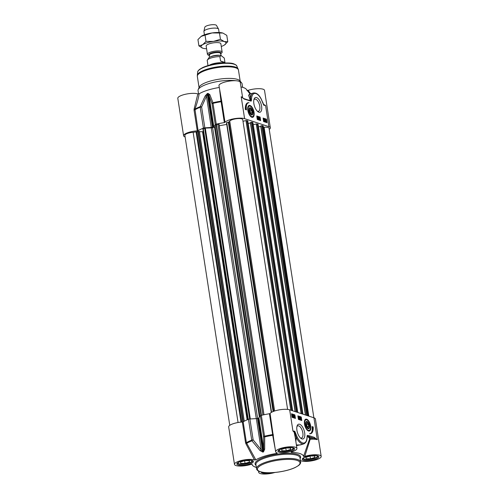 <?xml version="1.0" encoding="UTF-8"?>
<svg xmlns="http://www.w3.org/2000/svg" width="499" height="499" viewBox="0 0 499 499"><rect width="100%" height="100%" fill="white"/><g stroke="black" fill="none" stroke-linecap="round" stroke-linejoin="round"><path stroke-width="0.75" d="M306.498 423.776L307.272 423.065L308.363 424.387L308.675 426.427L307.902 427.144L306.81 425.815L306.498 423.776M308.675 426.427L307.59 426.764M308.363 424.387L306.673 424.911M310.39 455.955L314.825 456.017L314.869 457.433L310.484 458.781L306.049 458.712L306.006 457.302L310.39 455.955M310.484 458.781L310.06 456.055M314.869 457.433L314.651 456.017M316.865 455.743A6.986 1.902 -8.8 0 1 317.139 456.872L317.501 456.417A7.429 2.021 171.2 0 0 317.707 456.011M317.139 456.872A6.986 1.902 -8.8 0 1 310.727 459.248A6.986 1.902 -8.8 0 1 303.897 458.924A6.986 1.902 -8.8 0 1 303.816 457.764M303.093 458.275A7.429 2.021 171.2 0 0 303.417 458.6L303.897 458.924M286.133 447.971L290.561 448.033L290.611 449.443L286.22 450.79L281.792 450.728L281.742 449.318L286.133 447.971M286.22 450.79L285.802 448.071M290.611 449.443L290.393 448.033M292.607 447.759A6.986 1.902 -8.8 0 1 292.882 448.888L293.244 448.433A7.429 2.021 171.2 0 0 293.449 448.027M292.882 448.888A6.986 1.902 -8.8 0 1 286.47 451.264A6.986 1.902 -8.8 0 1 279.64 450.94A6.986 1.902 -8.8 0 1 279.559 449.78M278.835 450.291A7.429 2.021 171.2 0 0 279.153 450.616L279.64 450.94M244.965 460.614L249.4 460.677L249.444 462.086L245.059 463.434L240.624 463.371L240.58 461.962L244.965 460.614M245.059 463.434L244.641 460.714M249.444 462.086L249.226 460.671M251.44 460.396A6.986 1.902 -8.8 0 1 251.714 461.531L252.082 461.076A7.429 2.021 171.2 0 0 252.288 460.671M251.714 461.531A6.986 1.902 -8.8 0 1 245.302 463.902A6.986 1.902 -8.8 0 1 238.472 463.583A6.986 1.902 -8.8 0 1 238.397 462.417M237.674 462.935A7.429 2.021 171.2 0 0 237.992 463.253L238.472 463.583M307.209 436.388A34.718 9.456 -8.8 0 1 309.617 438.883L310.172 439.326L310.203 438.396A0.742 0.717 -16.3 0 0 309.617 438.883L303.542 456.448L304.764 456.41A10.778 2.932 -8.8 0 1 315.449 454.739A10.778 2.932 -8.8 0 1 321.194 456.423A10.778 2.932 -8.8 0 1 313.36 460.533A10.778 2.932 -8.8 0 1 301.153 460.82L300.454 460.783M303.542 456.448A26.01 7.08 171.2 0 0 291.148 452.368L291.279 451.994M291.322 451.982L291.148 452.368L291.322 451.982A10.778 2.932 -8.8 0 0 296.936 448.439A10.778 2.932 -8.8 0 0 285.84 447.191A10.778 2.932 -8.8 0 0 275.635 451.738A10.778 2.932 -8.8 0 0 277.332 452.98L276.851 453.385A26.01 7.08 171.2 0 0 255.819 459.847L246.394 442.65L243.163 421.798L242.346 421.998A10.778 2.932 171.2 0 0 228.673 426.926L234.474 464.376A10.778 2.932 -8.8 0 1 242.308 460.271A10.778 2.932 -8.8 0 1 254.515 459.984L255.819 459.847M252.082 464.301L250.903 464.394A10.778 2.932 -8.8 0 1 240.225 466.066A10.778 2.932 -8.8 0 1 234.474 464.376M256.361 467.42A26.01 7.08 171.2 0 1 252.569 465.374A26.01 7.08 171.2 0 1 252.126 464.357L252.114 464.326M274.887 472.466A10.778 2.932 -8.8 0 1 258.732 472.366A10.778 2.932 -8.8 0 1 259.131 471.368M294.803 417.657L294.067 417.414L294.422 416.066L294.154 415.63L293.855 415.91L294.123 415.418L294.566 416.116L294.217 417.226L294.803 417.657L294.067 417.414M293.686 417.532L294.054 417.239M293.674 417.357L293.774 415.748M294.023 415.667L293.618 416.097M293.655 415.966L294.123 415.418M293.474 416.023L293.743 415.53L293.474 416.023M293.256 416.584L293.543 417.07L293.705 416.709L293.269 415.336L292.982 415.561L293.237 415.124L293.849 416.752L293.574 417.289L293.256 416.584M293.543 417.07L293.705 416.709L292.95 416.334L293.331 416.222M293.325 416.821L293.044 416.341L293.418 416.222M292.95 416.334L293.506 415.729L292.888 415.455M293.163 415.368L292.851 415.736M292.458 414.937L292.813 415.611L293.237 415.124M292.601 415.679L292.857 415.237L292.601 415.679M293.849 416.752L293.194 417.407L292.745 416.69M293.468 416.865L293.194 417.407L293.468 416.865M292.127 416.821L292.233 415.548M292.614 415.436L292.508 416.709L292.614 415.436M292.526 415.262L292.14 416.285L292.246 415L292.526 415.262L291.865 415.112M291.996 415.773L292.146 415.38M292.813 415.611L292.545 416.952L291.99 416.696L291.84 415.679L292.208 414.756L292.67 414.869M292.458 416.977L291.965 416.946M291.659 414.862L292.208 414.756M299.961 417.806L300.329 417.944L299.986 417.576M300.067 418.773L300.223 418.418L300.523 418.929L300.361 419.279L300.099 418.461M300.361 419.279L300.523 418.929L299.843 418.536M299.631 417.831L300.055 417.332L300.467 417.987L300.398 419.497L299.924 418.723L300.055 417.332M300.666 418.973L300.018 419.609L300.286 419.091L300.018 419.609L299.543 418.842L299.681 417.445M299.637 418.811L300.055 418.256M299.543 418.842L300.018 418.268L299.656 418.38M299.512 417.127L299.637 419.247L299.512 417.127L299.132 417.239L299.144 418.48M299.101 419.035L298.577 417.345L298.907 416.952L299.238 419.079L298.72 419.148L298.483 417.638M298.577 417.345L298.196 417.463L298.614 417.601M298.196 417.463L298.82 416.921M298.72 419.148L299.238 419.079M294.728 418.187L294.653 417.707M294.603 417.351L294.491 416.659M294.323 415.555L294.248 415.081L291.591 414.201M301.078 420.277L300.591 417.17L297.934 416.291M301.776 420.507L298.414 419.403L297.866 415.867L301.228 416.971L301.776 420.507M301.228 416.971L300.591 417.17M295.427 418.418L292.071 417.314L291.522 413.777L294.884 414.887L295.427 418.418M294.884 414.887L294.248 415.081M313.185 426.944A10.704 4.853 -107.1 0 1 310.758 433.675A10.704 4.853 -107.1 0 1 309.499 433.706A8.92 4.042 72.9 0 0 310.203 433.625A8.92 4.042 72.9 0 0 312.062 426.576L313.185 426.944L312.125 427.001M310.434 433.75A10.704 4.853 72.9 0 0 312.549 427.138M274.032 441.359L270.084 413.478A10.778 2.932 171.2 0 1 278.822 409.941A10.778 2.932 171.2 0 1 289.669 409.816L292.95 431.017L294.354 431.741A0.742 0.655 -88.6 0 0 294.429 431.161L292.95 431.017L294.198 432.277L295.146 432.09A1.073 0.487 72.9 0 0 294.429 431.161M295.289 437.804L294.198 432.277A0.742 0.674 -37.4 0 1 294.354 431.741L296.263 437.436L297.123 436.906L295.146 432.09M295.857 441.465L296.263 437.436A12.631 5.726 72.9 0 0 303.872 443.861C305.968 442.75 307.047 440.661 307.116 437.592L307.116 437.592A0.742 0.412 -177.5 0 0 307.004 437.361A11.889 5.389 -107.1 0 1 303.417 443.062A11.889 5.389 -107.1 0 1 297.123 436.906M307.184 436.263A0.742 0.499 -169.5 0 0 307.253 436.107L307.253 436.107A0.742 0.499 -169.5 0 0 307.153 435.783L307.004 437.361M307.116 437.592L307.378 436.057A0.742 0.649 -81.5 0 0 307.54 435.371A1.241 0.561 72.9 0 0 307.153 435.783M307.222 436.294A0.742 0.674 118.4 0 1 307.378 436.057L309.024 436.706A0.742 0.63 -71.8 0 0 309.548 435.808L307.54 435.371M304.764 456.41L310.172 439.326A10.778 2.932 -8.8 0 1 317.32 439.706L313.734 438.259A11.521 3.137 171.2 0 0 310.203 438.396A35.379 9.631 171.2 0 0 309.024 436.706L313.734 438.259A0.742 0.63 -71.8 0 0 314.258 437.361L309.548 435.808M321.194 456.423L315.399 418.973A10.778 2.932 171.2 0 0 313.927 417.8L317.32 439.706L314.258 437.361M303.872 443.861L300.342 444.94L296.394 444.965M296.5 445.644L302.107 444.403M242.346 421.998L245.57 442.856L245.957 443.823L246.674 443.287A34.762 9.462 -8.8 0 1 251.933 440.804L253.136 439.837A1.485 0.405 171.2 0 0 251.721 440.137A1.485 0.929 68.1 0 0 251.933 440.804L260.079 450.622L261.158 449.699L253.136 439.837L249.912 418.985A1.485 0.405 171.2 0 0 248.49 419.279A34.93 9.512 171.2 0 0 243.163 421.798M245.957 443.823L254.515 459.984M273.415 435.39L272.691 435.296L275.267 449.356M276.54 452.687L276.851 453.385M273.309 434.336L272.647 434.592L272.691 435.296A34.762 9.462 -8.8 0 0 264.701 436.887A1.485 0.387 -103.2 0 1 264.551 436.195A1.485 0.405 171.2 0 0 263.572 436.637A1.485 0.368 -0.9 0 0 264.701 436.887L264.688 449.206A1.485 0.424 -0.3 0 1 263.709 448.919L263.304 451.221A28.243 7.691 171.2 0 0 262.636 451.427L261.158 449.699L256.343 418.592L249.912 418.985M260.079 450.622L262.83 452.106A28.069 7.641 -8.8 0 1 263.484 451.907L264.688 449.206M296.93 426.545A6.368 2.888 -107.1 0 1 297.791 425.853A6.368 2.888 -107.1 0 1 298.72 425.884A6.368 2.888 -107.1 0 1 302.668 432.04A6.368 2.888 -107.1 0 1 301.527 438.022A6.368 2.888 -107.1 0 1 300.598 437.991A6.368 2.888 -107.1 0 1 300.423 437.922M299.662 424.262A7.703 3.493 72.9 0 0 297.154 425.766A7.703 3.493 72.9 0 0 301.047 438.446A7.703 3.493 72.9 0 0 304.77 433.668A7.703 3.493 72.9 0 0 299.662 424.262M270.084 413.478L269.423 413.733A34.93 9.512 171.2 0 0 261.32 415.343A1.485 0.405 171.2 0 0 260.341 415.779L263.572 436.637L263.709 448.919L258.894 417.813A1.485 0.405 -8.8 0 1 258.189 418.181L263.304 451.221A1.485 0.655 -106.8 0 0 263.484 451.907M289.669 409.816L313.927 417.8M262.83 452.106A1.485 0.692 72.7 0 1 262.636 451.427L257.521 418.38A1.485 0.405 -8.8 0 1 256.343 418.592M257.521 418.38A28.243 7.691 -8.8 0 1 258.189 418.181M258.894 417.813L260.341 415.779M307.128 422.135A3.119 1.416 -107.1 0 1 307.484 422.322A3.119 1.416 -107.1 0 1 309.062 427.462A3.119 1.416 -107.1 0 1 306.342 425.847A3.119 1.416 -107.1 0 1 307.128 422.135M307.559 428.36A3.456 1.566 72.9 0 0 308.937 427.799A3.456 1.566 72.9 0 0 308.993 427.618M307.34 422.229A3.456 1.566 72.9 0 0 307.191 422.11A3.456 1.566 72.9 0 0 306.791 421.904A3.456 1.566 72.9 0 0 305.731 422.422M305.613 423.776A3.792 1.715 72.9 0 0 307.708 428.479A3.792 1.715 72.9 0 0 309.561 427.057A3.792 1.715 72.9 0 0 308.12 422.379A3.792 1.715 72.9 0 0 305.793 422.241A3.792 1.715 72.9 0 0 305.613 423.776M304.926 419.859A5.944 2.695 -107.1 0 1 305.463 419.534L307.372 420.015C309.168 421.63 310.222 424 310.521 427.119C310.702 428.984 310.178 430.244 308.95 430.899A5.944 2.695 -107.1 0 1 308.326 430.936M306.673 419.204A6.2 2.813 72.9 0 0 305.057 419.678A6.2 2.813 72.9 0 0 304.901 425.928A6.2 2.813 72.9 0 0 308.538 431.011A6.2 2.813 72.9 0 0 310.696 426.09A6.2 2.813 72.9 0 0 306.673 419.204M219.722 90.569L220.963 101.135A34.762 9.462 171.2 0 0 212.973 102.719A1.485 1.06 160.2 0 0 212.044 103.78L215.269 124.631A1.485 0.405 -8.8 0 1 216.248 124.189A34.93 9.512 -8.8 0 1 224.35 122.586L225.012 122.33A10.778 2.932 -8.8 0 1 233.75 118.793A10.778 2.932 -8.8 0 1 244.597 118.668L268.855 126.652A10.778 2.932 -8.8 0 1 270.327 127.825A10.778 2.932 -8.8 0 1 269.235 129.416M270.327 127.825L264.526 90.369A10.778 2.932 171.2 0 0 258.775 88.685A10.778 2.932 171.2 0 0 248.097 90.35L246.874 90.394M250.716 93.818L248.097 90.35M268.855 126.652L265.574 105.451L263.597 104.416L262.599 101.933M242.67 97.929L241.217 96.762L244.267 99.108L250.985 101.097A1.241 0.561 72.9 0 0 251.371 100.686L251.521 99.108A11.889 5.389 -107.1 0 1 255.108 93.407A11.889 5.389 -107.1 0 1 261.401 99.563L263.385 104.378A1.073 0.487 72.9 0 0 264.102 105.301L265.574 105.451L263.784 104.846A0.742 0.487 104.8 0 1 263.597 104.416L263.484 104.428M258.862 112.206A7.703 3.493 72.9 0 0 260.796 103.043A7.703 3.493 72.9 0 0 254.085 99.064A7.703 3.493 72.9 0 0 257.983 111.745A7.703 3.493 72.9 0 0 258.862 112.206M245.346 109.524A10.704 4.853 -107.1 0 1 247.766 102.794A10.704 4.853 -107.1 0 1 249.032 102.763A8.92 4.042 72.9 0 0 248.321 102.838A8.92 4.042 72.9 0 0 246.462 109.892L245.346 109.524M251.852 117.265A6.2 2.813 72.9 0 0 251.895 117.277A6.2 2.813 72.9 0 0 253.629 110.541A6.2 2.813 72.9 0 0 248.415 105.938A6.2 2.813 72.9 0 0 248.24 112.156A6.2 2.813 72.9 0 0 251.852 117.265M263.098 118.051L266.46 119.155L267.002 122.685L263.647 121.581L263.098 118.051M256.754 115.961L260.11 117.065L260.659 120.602L257.303 119.492L256.754 115.961M248.277 106.125A5.944 2.695 -107.1 0 1 248.814 105.8L250.436 106.087C250.903 106.605 251.54 106.075 253.386 110.672C254.621 116.623 253.124 116.454 252.307 117.165A5.944 2.695 -107.1 0 1 251.677 117.196M252.918 112.693A3.792 1.715 72.9 0 0 251.29 108.42A3.792 1.715 72.9 0 0 249.151 108.501A3.792 1.715 72.9 0 0 251.066 114.739A3.792 1.715 72.9 0 0 252.918 112.693M250.91 114.627A3.456 1.566 72.9 0 0 251.165 114.739A3.456 1.566 72.9 0 0 252.288 114.065A3.456 1.566 72.9 0 0 252.351 113.878M250.698 108.495A3.456 1.566 72.9 0 0 250.542 108.377A3.456 1.566 72.9 0 0 249.088 108.682M251.402 114.333A3.119 1.416 -107.1 0 1 249.332 110.522A3.119 1.416 -107.1 0 1 250.841 108.582A3.119 1.416 -107.1 0 1 252.419 113.722A3.119 1.416 -107.1 0 1 251.402 114.333M252.032 112.693L251.259 113.404L250.167 112.075L249.849 110.036L250.623 109.325L251.714 110.653L252.032 112.693L250.947 113.023M215.269 124.631L213.822 126.665L209.006 95.558L212.044 103.78A1.485 0.405 -8.8 0 1 213.023 103.337A34.93 9.512 -8.8 0 1 221.119 101.734L224.35 122.586M216.248 124.189L213.023 103.337A1.485 0.387 -103.2 0 1 212.973 102.719L209.786 94.536L207.977 93.363A28.069 7.641 171.2 0 0 207.322 93.562L205.17 95.951A1.485 0.593 -154.2 0 1 206.455 96.338L211.27 127.445L204.839 127.838L201.608 106.986L207.334 94.192A28.243 7.691 -8.8 0 1 207.996 93.987L213.117 127.033A1.485 0.405 171.2 0 0 213.822 126.665M213.117 127.033A28.243 7.691 171.2 0 0 212.449 127.233L207.334 94.192A1.485 0.692 72.7 0 1 207.322 93.562M211.27 127.445A1.485 0.405 171.2 0 0 212.449 127.233M185.123 136.963A10.778 2.932 -8.8 0 1 183.601 135.778A10.778 2.932 -8.8 0 1 197.273 130.85L198.091 130.651A34.93 9.512 -8.8 0 1 203.417 128.131A1.485 0.405 -8.8 0 1 204.839 127.838M198.546 93.962L198.041 90.693A22.293 6.069 -8.8 0 1 198.184 89.664L199.263 87.057A20.808 5.664 -8.8 0 1 215.499 79.821A20.808 5.664 -8.8 0 1 237.424 79.385A20.808 5.664 -8.8 0 1 239.838 80.776L241.659 82.934A22.293 6.069 -8.8 0 1 242.102 83.869L242.639 87.331M239.838 81.73A22.293 6.069 -8.8 0 1 241.659 82.934M198.184 89.664A22.293 6.069 -8.8 0 1 213.023 82.472A22.293 6.069 -8.8 0 1 235.859 80.738M253.866 99.844A6.368 2.888 -107.1 0 1 254.721 99.145A6.368 2.888 -107.1 0 1 255.65 99.176A6.368 2.888 -107.1 0 1 259.605 105.333A6.368 2.888 -107.1 0 1 258.457 111.314A6.368 2.888 -107.1 0 1 257.528 111.283A6.368 2.888 -107.1 0 1 257.359 111.221M198.091 130.651L194.941 109.125C196.986 103.586 198.39 98.478 199.151 93.793A26.01 7.08 -8.8 0 1 219.248 87.481M205.17 95.951L200.205 106.643A34.762 9.462 171.2 0 0 194.941 109.125L194.123 109.007L194.042 109.998L194.866 109.799A34.93 9.512 -8.8 0 1 200.193 107.279L203.417 128.131M209.786 94.536A1.485 1.098 159.1 0 0 209.006 95.558L207.996 93.987A1.485 0.655 -106.8 0 1 207.977 93.363M201.608 106.986A1.485 0.586 -156.6 0 0 200.205 106.643A1.485 0.929 68.1 0 0 200.193 107.279A1.485 0.405 -8.8 0 1 201.608 106.986M221.581 100.573A0.742 0.511 -17.7 0 1 220.963 101.135L221.119 101.734L221.781 101.478L218.967 85.685A10.778 2.932 171.2 0 1 229.166 81.131A10.778 2.932 171.2 0 1 240.269 82.385L242.657 97.841M199.151 93.793L197.847 93.931L194.123 109.007M249.88 94.074L248.546 95.147L250.348 100.393A34.718 9.456 171.2 0 0 248.221 100.031M240.973 86.945A26.01 7.08 -8.8 0 1 246.431 89.377L250.005 94.037M197.847 93.931A10.778 2.932 171.2 0 0 185.64 94.217A10.778 2.932 171.2 0 0 177.806 98.322L183.601 135.778M264.102 105.301A0.742 0.655 91.4 0 0 263.784 104.846L263.385 104.378M251.521 99.108A0.742 0.412 2.5 0 0 250.498 98.939L249.856 94.08L253.386 93.001A12.631 5.726 72.9 0 0 250.504 98.939L250.772 100.38A0.742 0.449 -30 0 1 250.348 100.393A0.742 0.574 -78.6 0 0 250.579 100.586L249.781 100.442M251.371 100.686A0.742 0.499 10.5 0 0 250.772 100.38L250.579 100.586A0.742 0.649 98.5 0 1 250.985 101.097M243.793 98.577A0.742 0.63 108.2 0 1 244.267 99.108M243.868 98.596L248.577 100.149A0.742 0.63 108.2 0 1 248.976 100.661M263.422 104.385L261.439 99.426C259.093 94.704 256.405 92.565 253.386 93.001M248.103 102.906A10.704 4.853 72.9 0 0 247.46 102.913M245.77 109.661A8.92 4.042 -107.1 0 1 247.691 103.037L248.321 102.838M265.268 120.671L265.137 120.034M266.304 122.461L266.179 121.631M265.955 120.197L265.817 121.868L265.256 121.606L265.474 119.673L265.942 120.165M265.892 119.791L265.824 119.348L263.166 118.475M266.46 119.155L265.824 119.348M259.96 120.371L259.48 117.259L256.817 116.386M260.11 117.065L259.48 117.259M257.571 117.97L257.278 117.458M258.201 118.856L257.964 119.292L257.553 118.631L257.627 117.128L258.095 117.901L257.964 119.292L257.584 119.411L257.821 118.968L257.584 119.411L257.172 118.75L257.247 117.246L256.979 117.764M258.507 119.498L258.494 117.415L258.507 119.498L258.014 119.317M258.002 117.564L258.382 117.377M259.206 119.704L258.925 117.589L259.206 119.704L258.732 119.791L258.501 118.263M265.399 121.744L265.587 120.708M263.784 120.833L263.516 121.326L263.784 120.833M263.272 119.847L263.322 119.479M264.894 120.053L264.476 119.548L264.314 119.916L264.751 121.288L265.038 121.064L264.788 121.5L264.171 119.872L264.445 119.336L264.894 120.053L264.383 120.153L264.096 119.666M265.206 121.014L264.408 121.619L264.657 121.176L264.408 121.619L263.996 120.958L263.79 119.991L264.445 119.336M265.349 121.756L264.875 121.725L264.838 119.841M265.736 121.893L265.056 121.637M258.732 119.791L259.112 119.673M258.014 119.579L258.395 119.461M258.095 117.901L257.964 118.363M257.029 117.752L257.627 117.128M257.765 118.905L257.821 118.413L257.927 119.08M257.578 117.964L257.952 117.851L257.796 118.201L257.496 117.689L257.659 117.34L257.796 118.201M257.272 118.382L257.652 118.263M264.932 119.785L265.474 119.673M265.412 121.188L265.518 119.916L265.412 121.188M265.499 121.357L265.88 120.34L265.774 121.625L265.499 121.357M264.963 121.482L265.343 121.363M264.875 121.725L265.256 121.606M265.412 120.29L265.792 120.172M265.281 120.128L265.661 120.01M264.751 121.288L264.894 120.97L264.564 121.07M264.351 119.585L264.314 119.916M264.383 120.153L264.763 120.041M264.083 120.583L264.464 120.465M263.241 118.974L263.959 119.205L263.597 120.558L263.865 120.995L264.164 120.714L263.896 121.207L263.46 120.502L263.803 119.398L263.279 119.224M264.164 120.714L263.603 121.301M263.865 120.995L264.021 120.639L263.653 120.752M263.422 119.511L263.803 119.398M251.714 110.653L250.024 111.171M247.884 419.528L202.887 128.873L205.295 128.1L211.27 127.894A1.485 0.405 171.2 0 0 212.605 127.669A26.753 7.285 -8.8 0 1 214.476 127.095A1.485 0.405 171.2 0 0 215.237 126.677L216.073 124.787L217.832 124.157L219.042 124.363M199.444 131.755L203.324 131.692M229.765 425.335L184.873 135.348A6.687 1.821 -8.8 0 1 193.138 132.304L199.394 131.43L244.198 421.237M263.416 127.301L264.102 127.257A6.687 1.821 -8.8 0 1 269.055 128.249L313.877 417.782M305.444 415.006L260.671 126.01L262.231 125.58L263.135 126.054M258.513 126.958L260.709 126.278M253.236 124.706L256.28 123.952L258.058 124.276M295.14 411.619L250.367 122.623L251.926 122.186L252.831 122.66M248.209 123.565L250.411 122.891M243.007 121.301L245.982 120.565L247.76 120.883M226.452 122.66L271.313 412.436L226.452 122.66L228.96 122.005L229.727 121.07A6.687 1.821 -8.8 0 1 236.825 118.681A6.687 1.821 -8.8 0 1 242.739 119.592L287.605 409.411M219.261 125.754L226.727 124.413M201.047 36.421A12.631 3.437 -8.8 0 1 201.053 36.421A12.631 3.437 -8.8 0 1 201.315 36.246A12.631 3.437 -8.8 0 1 212.081 32.94A12.631 3.437 -8.8 0 1 222.822 33.046L212.081 32.94L201.053 36.421M220.851 43.756A7.429 2.021 171.2 0 0 219.841 42.933A7.429 2.021 171.2 0 0 219.76 42.908A7.429 2.021 171.2 0 0 213.198 42.877A7.429 2.021 171.2 0 0 206.954 44.891A7.429 2.021 171.2 0 0 206.168 46.027M221.275 46.494A12.631 3.437 171.2 0 0 224.388 45.035A12.631 3.437 171.2 0 0 224.65 44.86A12.631 3.437 171.2 0 0 224.276 41.573A12.631 3.437 171.2 0 0 213.397 41.417A12.631 3.437 171.2 0 0 202.631 44.723A12.631 3.437 171.2 0 0 202.744 48.185A12.631 3.437 171.2 0 0 202.881 48.228A12.631 3.437 171.2 0 0 206.592 48.765M202.881 48.228L198.914 45.908L202.631 44.723L206.018 41.392L213.397 41.417L220.446 39.296L224.276 41.573L227.769 41.704L226.789 35.373L222.959 33.096M201.315 36.246L197.935 39.571L198.914 45.908M227.769 41.704L224.388 45.035M205.033 35.061L206.018 41.392M219.466 32.959L220.446 39.296M209.193 55.377L208.545 55.183A7.429 2.021 -8.8 0 1 208.463 55.152A7.429 2.021 -8.8 0 1 207.453 54.347A7.429 2.021 -8.8 0 1 212.711 51.547A7.429 2.021 -8.8 0 1 221.132 51.266A7.429 2.021 -8.8 0 1 222.142 52.071A7.429 2.021 -8.8 0 1 221.35 53.2L220.795 53.58M207.197 60.298L207.989 65.6M224.943 62.456L224.962 62.525C224.937 63.017 223.465 62.512 220.558 61.009L219.878 56.63L221.113 55.57L224.269 58.071L224.943 62.456L220.558 61.009M209.337 65.219A8.62 2.345 -8.8 0 1 223.633 63.005M211.22 64.739A8.92 2.426 -8.8 0 1 221.693 63.124M204.428 34.787L203.923 31.524A7.429 2.021 -8.8 0 1 203.929 31.312A7.429 2.021 -8.8 0 1 209.549 28.643A7.429 2.021 -8.8 0 1 217.595 28.443A7.429 2.021 -8.8 0 1 218.537 29.054A7.429 2.021 -8.8 0 1 218.612 29.254L219.111 32.516M203.929 31.312L204.796 27.245A5.944 1.622 -8.8 0 1 209.287 25.112A5.944 1.622 -8.8 0 1 215.73 24.95A5.944 1.622 -8.8 0 1 216.485 25.437L218.537 29.054M255.912 464.519A22.293 6.069 -8.8 0 1 271.693 456.117A22.293 6.069 -8.8 0 1 296.942 455.275A22.293 6.069 -8.8 0 1 299.974 457.695L300.635 461.937A22.293 6.069 171.2 0 0 297.597 459.517A22.293 6.069 171.2 0 0 272.348 460.359A22.293 6.069 171.2 0 0 256.567 468.761L255.912 464.519M300.111 458.556A23.035 6.275 171.2 0 0 297.466 454.371A23.035 6.275 171.2 0 0 268.655 455.911A23.035 6.275 171.2 0 0 256.043 465.374M252.282 460.533A8.396 2.289 171.2 0 0 237.892 462.629A8.396 2.289 171.2 0 0 245.196 465.031A8.396 2.289 171.2 0 0 252.282 460.533M317.701 455.874A8.396 2.289 171.2 0 0 303.317 457.97A8.396 2.289 171.2 0 0 310.621 460.377A8.396 2.289 171.2 0 0 317.701 455.874M261.083 472.004A8.396 2.289 171.2 0 0 271.175 472.715M293.443 447.89A8.396 2.289 171.2 0 0 279.053 449.986A8.396 2.289 171.2 0 0 286.357 452.387A8.396 2.289 171.2 0 0 293.443 447.89M252.581 460.87A7.653 2.083 -8.8 0 1 247.124 463.746A7.653 2.083 -8.8 0 1 238.491 464.026A7.653 2.083 -8.8 0 1 237.455 463.215L239.083 462.068C242.863 460.596 246.656 459.984 250.461 460.246L252.575 460.851M278.61 450.553L280.245 449.424C284.025 447.952 287.817 447.347 291.622 447.603L293.749 448.239A7.653 2.083 -8.8 0 1 288.285 451.102A7.653 2.083 -8.8 0 1 279.652 451.383A7.653 2.083 -8.8 0 1 278.617 450.572M318 456.217A7.653 2.083 -8.8 0 1 312.549 459.086A7.653 2.083 -8.8 0 1 303.916 459.373A7.653 2.083 -8.8 0 1 302.874 458.556L304.502 457.408C308.282 455.936 312.075 455.331 315.879 455.587L318 456.198M293.861 416.84L294.229 416.727M294.042 416.185L294.422 416.066M292.377 416.104L292.757 415.985M292.009 416.933L292.345 416.827M245.57 442.856L246.394 442.65A34.93 9.512 171.2 0 1 251.721 440.137L248.49 419.279M269.423 413.733L272.647 434.592A34.93 9.512 171.2 0 0 264.551 436.195L261.32 415.343M304.721 423.177A5.501 2.495 72.9 0 0 307.833 430.051A5.501 2.495 72.9 0 0 310.453 427.025A5.501 2.495 72.9 0 0 307.334 420.152A5.501 2.495 72.9 0 0 304.721 423.177M260.347 471.692A21.551 5.869 -8.8 0 1 267.888 462.492A21.551 5.869 -8.8 0 1 297.073 460.415A21.551 5.869 -8.8 0 1 289.532 469.615A21.551 5.869 -8.8 0 1 260.347 471.692M244.597 118.668L241.204 96.762A10.778 2.932 171.2 0 1 242.651 97.835M253.81 113.285A5.501 2.495 72.9 0 0 250.691 106.418A5.501 2.495 72.9 0 0 248.072 109.443A5.501 2.495 72.9 0 0 251.19 116.311A5.501 2.495 72.9 0 0 253.81 113.285M199.095 70.003A19.124 5.208 -8.8 0 1 214.926 64.009A19.124 5.208 -8.8 0 1 233.526 63.903M236.8 65.999C236.726 65.406 235.827 64.739 234.1 63.984C231.667 62.724 225.691 62.656 216.186 63.772C210.865 64.633 206.399 65.88 202.787 67.508L199.625 69.336C198.234 70.559 197.592 71.469 197.691 72.049A19.841 5.402 -8.8 0 1 212.462 64.833A19.841 5.402 -8.8 0 1 234.218 64.24A19.841 5.402 -8.8 0 1 236.8 65.999L238.46 70.053A20.808 5.664 -8.8 0 0 235.628 67.789A20.808 5.664 -8.8 0 0 212.063 68.575A20.808 5.664 -8.8 0 0 197.336 76.416L197.317 75.237A20.709 5.639 -8.8 0 1 212.73 67.702A20.709 5.639 -8.8 0 1 235.428 67.084A20.709 5.639 -8.8 0 1 238.123 68.924M194.042 109.998L197.273 130.85M225.012 122.33L221.781 101.478M257.185 118.75L257.553 118.631M264.732 120.708L265.112 120.596M265.649 121.014L266.029 120.895M256.268 418.599L211.27 127.894M212.605 127.669L257.603 418.355M250.323 418.96L205.295 128.1M249.675 419.004L204.652 128.206M248.259 419.378L203.249 128.636M247.535 419.678L202.981 131.873M247.136 419.846L202.569 131.948M244.154 421.262L199.276 131.387M243.238 421.761L198.271 131.324M242.838 421.923L197.86 131.399M241.797 422.035L196.88 131.904M241.005 422.104L196.107 132.092M238.06 422.51L193.138 132.304M308.819 416.116L264.102 127.257M307.995 415.848L263.104 125.867M307.122 415.561L262.231 125.58M306.692 415.418L261.825 125.605M305.575 415.049L260.815 125.916M302.943 414.182L258.052 124.201M302.063 413.896L257.172 123.914M301.122 413.584L256.28 123.952M297.697 412.455L252.806 122.473M296.818 412.168L251.926 122.186M296.394 412.031L251.527 122.218M295.271 411.663L250.51 122.523M292.639 410.796L247.747 120.808M291.765 410.502L246.874 120.521M290.817 410.197L245.982 120.565M274.612 411.001L229.727 121.07M273.745 411.301L228.96 122.005M273.128 411.544L228.342 122.243M271.568 412.286L226.708 122.542M263.996 414.75L219.042 124.351L263.996 414.75M263.927 414.763L218.936 124.145M262.861 414.993L217.832 124.157M261.439 415.311L216.429 124.588M261.064 415.411L216.073 124.787M260.054 416.185L215.237 126.677M259.374 417.133L214.476 127.095M220.783 53.512A6.169 1.678 171.2 0 0 220.159 52.289A6.169 1.678 171.2 0 0 212.287 52.744A6.169 1.678 171.2 0 0 209.181 55.308A5.869 1.597 -8.8 0 1 213.335 53.075A5.869 1.597 -8.8 0 1 219.984 52.857A5.869 1.597 -8.8 0 1 220.783 53.493L220.346 53.892M220.259 55.458A5.869 1.597 171.2 0 0 210.272 57.005M207.21 60.516A8.62 2.345 -8.8 0 1 219.878 56.63M293.986 415.405L293.605 415.524M293.125 415.118L292.745 415.23M293.699 417.295L293.318 417.414M299.943 417.32L299.562 417.438M300.523 419.503L300.142 419.615M310.203 433.625L309.792 433.756M296.936 448.439L295.283 437.791M258.538 471.081L258.732 472.366M252.569 465.374L251.708 464.251M309.062 427.462L308.937 427.799M273.982 441.035L275.635 451.738M300.635 461.937C300.866 463.01 300.186 464.201 298.608 465.505L295.221 467.507C291.048 469.44 285.821 470.9 279.54 471.892C273.246 472.834 267.826 473.008 263.291 472.416L259.574 471.543C257.69 470.794 256.686 469.865 256.567 468.761M252.419 113.722L252.288 114.065M197.691 72.049L197.317 75.237M240.187 81.187L238.46 70.053M199.057 87.556L197.336 76.416M242.508 97.717L243.861 98.602M248.577 100.149L249.856 100.455M257.983 118.363L257.603 118.475M257.496 117.122L257.116 117.24M258.077 119.298L257.696 119.417M264.32 119.33L263.94 119.448M264.894 121.507L264.52 121.625M264.033 121.213L263.653 121.332M244.254 421.206L199.394 131.43M308.089 415.879L263.204 125.948M305.407 414.993L260.671 126.01M302.98 414.195L258.089 124.232M297.791 412.486L252.906 122.554M295.102 411.606L250.367 122.623M292.676 410.808L247.791 120.845M209.499 57.36L209.168 55.264L209.655 55.52M221.101 55.564L220.783 53.493M225.03 62.961L224.962 62.525M207.191 60.298L209.019 57.628C211.888 55.607 220.483 55.009 221.113 55.57M216.803 124.469L216.747 124.076M222.142 52.071L220.851 43.731M207.453 54.347L206.162 46.008"/></g></svg>
